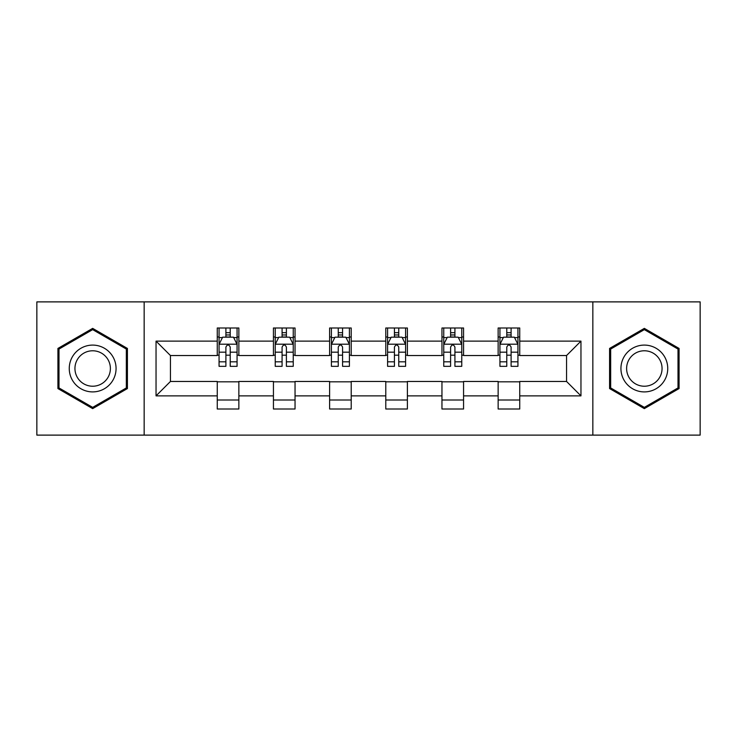 <?xml version="1.0" encoding="UTF-8"?>
<svg xmlns="http://www.w3.org/2000/svg" width="737" height="737" viewBox="0 0 737 737"><rect width="100%" height="100%" fill="white"/><g stroke="black" fill="none" stroke-linecap="round" stroke-linejoin="round"><path stroke-width="1.11" d="M592.843 435.116L700.15 435.116L700.15 301.884L592.843 301.884L592.843 435.116L144.157 435.116L144.157 301.884L36.85 301.884L36.85 435.116L144.157 435.116M592.843 301.884L144.157 301.884M519.742 341.13L519.742 327.993L498.138 327.993L498.138 341.13L463.564 341.13L463.564 327.993L441.96 327.993L441.96 341.13L407.386 341.13L407.386 327.993L385.783 327.993L385.783 341.13L351.217 341.13L351.217 327.993L329.614 327.993L329.614 341.13L295.04 341.13L295.04 327.993L273.436 327.993L273.436 341.13L238.862 341.13L238.862 327.993L217.258 327.993L217.258 341.13L156.041 341.13L156.041 395.87L170.45 381.462L217.258 381.462L217.258 409.007L238.862 409.007L238.862 381.462L273.436 381.462L273.436 409.007L295.04 409.007L295.04 381.462L329.614 381.462L329.614 409.007L351.217 409.007L351.217 381.462L385.783 381.462L385.783 409.007L407.386 409.007L407.386 381.462L441.96 381.462L441.96 409.007L463.564 409.007L463.564 381.462L498.138 381.462L498.138 409.007L519.742 409.007L519.742 381.462L566.55 381.462L566.55 355.538L519.742 355.538L519.742 341.13L580.959 341.13L580.959 395.87L519.742 395.87M498.138 395.87L463.564 395.87M441.96 395.87L407.386 395.87M385.783 395.87L351.217 395.87M329.614 395.87L295.04 395.87M273.436 395.87L238.862 395.87M217.258 395.87L156.041 395.87M498.138 341.13L498.138 355.538L463.564 355.538L463.564 341.13M441.96 341.13L441.96 355.538L407.386 355.538L407.386 341.13M385.783 341.13L385.783 355.538L351.217 355.538L351.217 341.13M329.614 341.13L329.614 355.538L295.04 355.538L295.04 341.13M273.436 341.13L273.436 355.538L238.862 355.538L238.862 341.13M217.258 341.13L217.258 355.538L170.45 355.538L156.041 341.13M170.45 355.538L170.45 381.462M580.959 395.87L566.55 381.462M566.55 355.538L580.959 341.13M217.258 336.993L219.064 336.993M225.9 336.993L230.22 336.993M237.065 336.993L238.862 336.993M217.258 355.179L219.064 355.179M225.9 355.179L230.22 355.179M237.065 355.179L238.862 355.179M217.258 381.821L238.862 381.821M217.258 400.007L238.862 400.007M273.436 381.821L295.04 381.821M273.436 400.007L295.04 400.007M273.436 336.993L275.233 336.993M282.078 336.993L286.398 336.993M293.243 336.993L295.04 336.993M273.436 355.179L275.233 355.179M282.078 355.179L286.398 355.179M293.243 355.179L295.04 355.179M329.614 381.821L351.217 381.821M329.614 400.007L351.217 400.007M329.614 336.993L331.41 336.993M338.255 336.993L342.576 336.993M349.412 336.993L351.217 336.993M329.614 355.179L331.41 355.179M338.255 355.179L342.576 355.179M349.412 355.179L351.217 355.179M385.783 381.821L407.386 381.821M385.783 400.007L407.386 400.007M385.783 336.993L387.588 336.993M394.424 336.993L398.745 336.993M405.59 336.993L407.386 336.993M385.783 355.179L387.588 355.179M394.424 355.179L398.745 355.179M405.59 355.179L407.386 355.179M441.96 381.821L463.564 381.821M441.96 400.007L463.564 400.007M441.96 336.993L443.757 336.993M450.602 336.993L454.922 336.993M461.767 336.993L463.564 336.993M441.96 355.179L443.757 355.179M450.602 355.179L454.922 355.179M461.767 355.179L463.564 355.179M498.138 381.821L519.742 381.821M498.138 400.007L519.742 400.007M498.138 336.993L499.935 336.993M506.78 336.993L511.1 336.993M517.936 336.993L519.742 336.993M498.138 355.179L499.935 355.179M506.78 355.179L511.1 355.179M517.936 355.179L519.742 355.179M92.669 408.63L127.418 388.565L127.418 348.435L92.669 328.37L57.919 348.435L57.919 388.565L92.669 408.63M679.081 348.435L644.331 328.37L609.582 348.435L609.582 388.565L644.331 408.63L679.081 388.565L679.081 348.435M230.22 332.673L225.9 332.673M237.065 361.821L230.22 361.821L230.22 366.335L237.065 366.335L237.065 344.372L233.463 337.168L222.657 337.168L219.064 344.372L219.064 366.335L225.9 366.335L225.9 361.821L219.064 361.821M219.064 344.372L219.064 327.993M237.065 344.372L237.065 327.993M225.9 337.168L225.9 327.993M230.22 327.993L230.22 337.168M230.22 361.821L230.22 347.072C228.783 344.299 227.346 344.299 225.9 347.072L225.9 361.821M112.936 380.2A23.409 23.409 0 0 0 104.368 348.233A23.409 23.409 0 0 0 72.392 356.8A23.409 23.409 0 0 0 80.959 388.767A23.409 23.409 0 0 0 112.936 380.2M108.017 377.362A17.725 17.725 0 0 0 101.522 353.152A17.725 17.725 0 0 0 77.321 359.638A17.725 17.725 0 0 0 83.806 383.848A17.725 17.725 0 0 0 108.017 377.362M58.997 387.938L58.997 349.062L92.669 329.623L126.331 349.062L126.331 387.938L92.669 407.377L58.997 387.938M644.331 345.091A23.409 23.409 0 0 0 620.932 368.5A23.409 23.409 0 0 0 644.331 391.909A23.409 23.409 0 0 0 667.74 368.5A23.409 23.409 0 0 0 644.331 345.091M644.331 350.775A17.725 17.725 0 0 0 626.616 368.5A17.725 17.725 0 0 0 644.331 386.225A17.725 17.725 0 0 0 662.056 368.5A17.725 17.725 0 0 0 644.331 350.775M678.003 387.938L644.331 407.377L610.669 387.938L610.669 349.062L644.331 329.623L678.003 349.062L678.003 387.938M286.398 332.673L282.078 332.673M293.243 361.821L286.398 361.821L286.398 366.335L293.243 366.335L293.243 344.372L289.641 337.168L278.835 337.168L275.233 344.372L275.233 366.335L282.078 366.335L282.078 361.821L275.233 361.821M275.233 344.372L275.233 327.993M293.243 344.372L293.243 327.993M282.078 337.168L282.078 327.993M286.398 327.993L286.398 337.168M286.398 361.821L286.398 347.072C284.961 344.299 283.515 344.299 282.078 347.072L282.078 361.821M342.576 332.673L338.255 332.673M349.412 361.821L342.576 361.821L342.576 366.335L349.412 366.335L349.412 344.372L345.81 337.168L335.013 337.168L331.41 344.372L331.41 366.335L338.255 366.335L338.255 361.821L331.41 361.821M331.41 344.372L331.41 327.993M349.412 344.372L349.412 327.993M338.255 337.168L338.255 327.993M342.576 327.993L342.576 337.168M342.576 361.821L342.576 347.072C341.139 344.299 339.693 344.299 338.255 347.072L338.255 361.821M398.745 332.673L394.424 332.673M405.59 361.821L398.745 361.821L398.745 366.335L405.59 366.335L405.59 344.372L401.987 337.168L391.19 337.168L387.588 344.372L387.588 366.335L394.424 366.335L394.424 361.821L387.588 361.821M387.588 344.372L387.588 327.993M405.59 344.372L405.59 327.993M394.424 337.168L394.424 327.993M398.745 327.993L398.745 337.168M398.745 361.821L398.745 347.072C397.307 344.299 395.87 344.299 394.424 347.072L394.424 361.821M454.922 332.673L450.602 332.673M461.767 361.821L454.922 361.821L454.922 366.335L461.767 366.335L461.767 344.372L458.165 337.168L447.359 337.168L443.757 344.372L443.757 366.335L450.602 366.335L450.602 361.821L443.757 361.821M443.757 344.372L443.757 327.993M461.767 344.372L461.767 327.993M450.602 337.168L450.602 327.993M454.922 327.993L454.922 337.168M454.922 361.821L454.922 347.072C453.485 344.299 452.048 344.299 450.602 347.072L450.602 361.821M511.1 332.673L506.78 332.673M517.936 361.821L511.1 361.821L511.1 366.335L517.936 366.335L517.936 344.372L514.343 337.168L503.537 337.168L499.935 344.372L499.935 366.335L506.78 366.335L506.78 361.821L499.935 361.821M499.935 344.372L499.935 327.993M517.936 344.372L517.936 327.993M506.78 337.168L506.78 327.993M511.1 327.993L511.1 337.168M511.1 361.821L511.1 347.072C509.663 344.299 508.217 344.299 506.78 347.072L506.78 361.821M236.973 344.197L219.147 344.197M219.064 337.601L222.445 337.601M233.675 337.601L237.065 337.601M225.9 352.175L219.064 352.175M237.065 352.175L230.22 352.175M230.22 334.967L225.9 334.967M293.151 344.197L275.325 344.197M275.233 337.601L278.623 337.601M289.853 337.601L293.243 337.601M282.078 352.175L275.233 352.175M293.243 352.175L286.398 352.175M286.398 334.967L282.078 334.967M349.329 344.197L331.503 344.197M331.41 337.601L334.791 337.601M346.031 337.601L349.412 337.601M338.255 352.175L331.41 352.175M349.412 352.175L342.576 352.175M342.576 334.967L338.255 334.967M405.497 344.197L387.671 344.197M387.588 337.601L390.969 337.601M402.209 337.601L405.59 337.601M394.424 352.175L387.588 352.175M405.59 352.175L398.745 352.175M398.745 334.967L394.424 334.967M461.675 344.197L443.849 344.197M443.757 337.601L447.147 337.601M458.377 337.601L461.767 337.601M450.602 352.175L443.757 352.175M461.767 352.175L454.922 352.175M454.922 334.967L450.602 334.967M517.853 344.197L500.027 344.197M499.935 337.601L503.325 337.601M514.555 337.601L517.936 337.601M506.78 352.175L499.935 352.175M517.936 352.175L511.1 352.175M511.1 334.967L506.78 334.967"/></g></svg>
